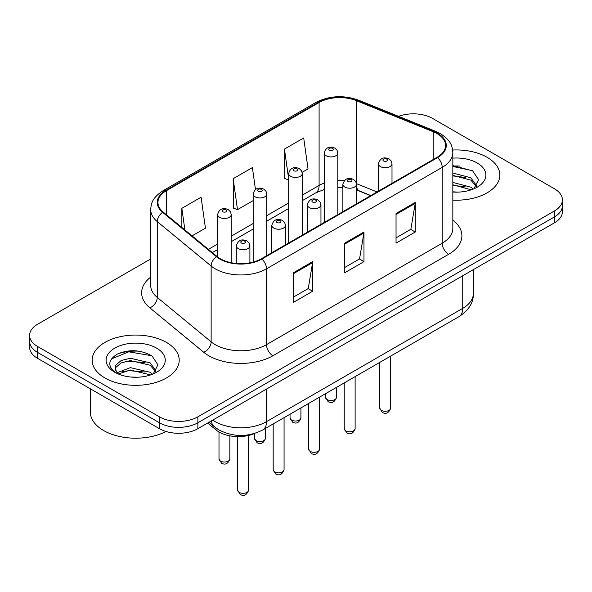 <?xml version="1.0" encoding="UTF-8"?>
<svg xmlns="http://www.w3.org/2000/svg" width="592" height="592" viewBox="0 0 592 592"><rect width="100%" height="100%" fill="white"/><g stroke="black" fill="none" stroke-linecap="round" stroke-linejoin="round"><path stroke-width="0.89" d="M370.629 195.663L357.094 190.195A36.275 20.942 0 0 0 356.473 189.951M254.797 433.396A27.21 15.71 180 0 1 216.013 429.91L207.666 423.036M487.098 157.302A43.534 25.13 0 0 0 452.658 150.028A43.534 25.13 0 0 1 487.098 157.302A43.534 25.13 0 0 1 499.848 175.077A43.534 25.13 0 0 0 487.098 157.302M166.463 342.42A43.534 25.13 0 0 0 119.022 336.974A43.534 25.13 0 0 0 92.152 360.188A43.534 25.13 0 0 0 104.902 377.962A43.534 25.13 0 0 0 152.344 383.409A43.534 25.13 0 0 0 179.213 360.188A43.534 25.13 0 0 0 166.463 342.42A43.534 25.13 0 0 0 119.022 336.974A43.534 25.13 0 0 0 92.152 360.188A43.534 25.13 0 0 0 104.902 377.962A43.534 25.13 0 0 0 152.344 383.409A43.534 25.13 0 0 0 179.213 360.188A43.534 25.13 0 0 0 166.463 342.42M437.081 133.607A29.023 16.754 180 0 1 445.576 145.454A29.023 16.754 180 0 1 437.081 157.302L261.368 258.748A29.023 16.754 180 0 1 217.079 256.506L163.2 212.084A29.023 16.754 180 0 1 157.953 202.479A29.023 16.754 180 0 1 166.456 190.631L319.095 102.505A29.023 16.754 180 0 1 356.258 100.625L433.203 131.727A29.023 16.754 180 0 1 437.081 133.607M437.592 133.311A29.748 17.175 0 0 0 433.618 131.387L356.68 100.285A29.748 17.175 0 0 0 318.585 102.209L165.938 190.335A29.748 17.175 0 0 0 162.608 212.328L216.487 256.75A29.748 17.175 0 0 0 261.886 259.044L437.592 157.598A29.748 17.175 0 0 0 437.592 133.311M150.701 258.963L37.57 324.275A27.21 15.71 0 0 0 29.6 335.383L29.6 347.23A27.21 15.71 0 0 0 37.57 358.338L159.411 428.682L159.411 422.762A27.21 15.71 0 0 0 197.883 422.762L554.43 216.909A27.21 15.71 0 0 0 562.4 205.801A27.21 15.71 0 0 1 554.43 216.909L197.883 422.762A27.21 15.71 0 0 1 159.411 422.762L37.57 352.418L159.411 422.762L159.411 416.835A27.21 15.71 0 0 0 197.883 416.835L554.43 210.989A27.21 15.71 0 0 0 562.4 199.881A27.21 15.71 0 0 0 554.43 188.774L432.589 118.43A27.21 15.71 0 0 0 398.586 116.343M29.6 341.31A27.21 15.71 0 0 0 37.57 352.418A27.21 15.71 0 0 1 29.6 341.31M293.432 272.742L293.432 302.364L312.672 291.257L312.672 261.634L293.432 272.742M293.432 297.103L308.254 288.548L312.598 262.619A7.252 4.188 -120 0 0 312.672 261.634M308.121 288.63L312.672 291.257M396.041 213.505L396.041 243.127L415.273 232.02L415.273 202.397L396.041 213.505M396.041 237.866L410.855 229.311L415.199 203.382A7.252 4.188 -120 0 0 415.273 202.397M410.722 229.393L415.273 232.02M344.736 243.12L344.736 272.742L363.976 261.634L363.976 232.02L344.736 243.12M344.736 267.488L359.551 258.933L363.895 232.996A7.252 4.188 -120 0 0 363.976 232.02M359.425 259.007L363.976 261.634M452.836 200.126A43.534 25.13 0 0 0 499.848 175.077A43.534 25.13 0 0 1 452.836 200.126M29.6 335.383A27.21 15.71 0 0 0 37.57 346.49L159.411 416.835M302.149 172.324L308.04 168.927L303.696 137.98L284.456 149.08L284.767 178.525M192.06 235.882L205.431 228.164L201.095 197.217L181.855 208.325L181.855 227.461M255.478 189.581L252.392 167.595L233.159 178.703L233.463 208.14M233.159 178.703L237.496 209.649L253.161 200.607M237.496 209.649L233.159 208.029M288.689 179.99L284.456 178.407M284.456 149.08L288.689 179.213M181.855 208.325L184.889 229.97M139.312 351.197A36.275 20.942 0 0 0 118.082 353.727M459.947 166.086A36.275 20.942 0 0 0 452.836 166.078M159.411 428.682A27.21 15.71 0 0 0 197.883 428.682L554.43 222.836A27.21 15.71 0 0 0 562.4 211.729L562.4 199.881M452.836 191.83L458.275 192.111M452.836 182.425L470.81 187.161L473.215 189.085M452.836 184.778L471.247 189.81M452.836 173.019L470.81 177.755L476.701 185.895M452.836 175.373L470.81 180.109L476.242 186.502M452.836 192.03A29.57 17.072 0 0 0 477.226 187.146A29.57 17.072 0 0 0 477.226 163A29.57 17.072 0 0 0 452.836 158.123M473.911 188.796L478.543 179.702L472.682 170.873L452.836 165.59M452.836 166.5L472.283 170.6M452.836 175.905L465.734 177.519M452.836 185.311L465.734 186.917M90.339 388.803L90.339 412.025A45.347 26.181 0 0 0 103.622 430.539A45.347 26.181 0 0 0 166.012 431.487M130.728 377.023L137.64 377.222M117.172 372.686L130.373 367.647L150.183 372.279L152.581 374.203M118.385 373.952L130.373 370L150.612 374.928M117.379 373.604L115.262 368.631A20.498 11.833 0 0 0 118.57 374.114M115.262 368.631L115.877 365.042L121.19 360.521L130.373 358.241L150.183 362.874L156.066 371.006M115.314 368.92L115.877 367.395L121.19 362.874L130.373 360.595L150.183 365.227L155.607 371.621M153.276 373.915L157.909 364.82L152.048 355.984C140.815 349.731 129.308 349.065 117.542 353.986C107.892 359.943 107.285 366.211 115.721 372.775L115.825 372.842M156.591 348.118A29.57 17.072 0 0 0 114.774 348.118A29.57 17.072 0 0 0 114.774 372.264A29.57 17.072 0 0 0 156.591 372.264A29.57 17.072 0 0 0 156.591 348.118M111.4 358.952L128.76 351.826L151.648 355.718M122.248 362.415L128.76 361.231L145.099 362.63M122.248 371.82L128.76 370.636L145.099 372.035M216.013 428.046L216.013 429.91M452.836 220.083A45.347 26.181 180 0 1 448.625 254.301L272.912 355.748A9.072 5.239 60 0 1 266.504 344.64L442.209 243.194A36.275 20.942 0 0 0 452.836 228.386L452.836 152.566A36.275 20.942 180 0 1 442.209 167.373A9.072 5.239 -120 0 0 437.592 157.598M272.912 355.748A45.347 26.181 180 0 1 208.791 355.748A45.347 26.181 180 0 1 203.707 352.255L149.828 307.833A45.347 26.181 180 0 1 150.701 277.108M215.199 344.64A36.275 20.942 0 0 0 266.504 344.64L266.504 268.82A36.275 20.942 180 0 1 211.137 266.023L157.257 221.6A36.275 20.942 180 0 1 150.701 209.583L150.701 285.411A36.275 20.942 0 0 0 157.257 297.421L211.137 341.843A36.275 20.942 0 0 0 215.199 344.64M452.836 152.566C452.251 146.328 451.674 141.148 440.33 133.6L435.564 131.291A9.072 4.248 112 0 0 433.618 131.387M435.564 131.291L358.619 100.181C343.597 94.868 329.337 95.638 315.847 102.497A9.072 5.239 60 0 1 318.585 102.209M165.938 190.335A9.072 5.239 -120 0 0 163.2 190.624C152.203 197.839 151.204 203.263 150.701 209.583M162.608 212.328A9.072 6.068 129.5 0 0 157.257 221.6L157.257 297.421A9.072 6.068 -50.5 0 1 149.828 307.833M358.619 100.181A9.072 4.248 112 0 0 356.68 100.285M216.487 256.75A9.072 6.068 129.5 0 0 211.137 266.023L211.137 341.843A9.072 6.068 -50.5 0 1 203.707 352.255M261.886 259.044A9.072 5.239 60 0 1 266.504 268.82L442.209 167.373L442.209 243.194A9.072 5.239 60 0 0 448.625 254.301M197.883 416.835L197.883 428.682M554.43 210.989L554.43 222.836M37.57 346.49L37.57 358.338M166.456 190.631L166.456 214.77M433.203 131.727L433.203 159.537M356.258 100.625L356.258 182.802M377.045 191.963L356.436 183.631M344.218 180.738A29.023 16.754 0 0 0 337.817 180.56M324.209 183.083A29.023 16.754 0 0 0 319.095 185.437L302.29 195.138M319.095 102.505L319.095 185.437A16.324 9.428 60 0 1 315.714 192.911L302.29 200.658M288.689 202.989L266.763 215.651M253.161 223.502L231.235 236.164M217.634 244.015L208.391 249.35M370.829 195.552L359.507 190.972A16.324 7.644 -68 0 1 356.473 186.221M344.736 244.059L363.895 232.996M396.041 214.445L415.199 203.382M293.432 273.682L312.598 262.619M212.765 420.098A36.275 20.942 0 0 0 215.199 421.652A36.275 20.942 0 0 0 266.504 421.652L462.729 308.358A36.275 20.942 0 0 0 473.356 293.551C473.622 302.549 468.827 310.252 458.97 316.661L262.744 429.955A18.137 10.471 60 0 0 266.504 421.652L266.504 389.07M462.729 275.776L462.729 308.358A18.137 10.471 60 0 1 458.97 316.661M211.292 420.942A18.137 12.129 129.5 0 0 214.452 426.839L208.946 422.296M390.639 408.14C388.848 413.031 386.065 414.467 382.291 412.439L379.761 408.14A5.439 3.145 0 0 0 381.352 410.36A5.439 3.145 0 0 0 387.286 411.04A5.439 3.145 0 0 0 390.639 408.14L390.639 356.11M380.39 166.559A6.801 3.929 180 0 1 378.399 163.784C380.138 158.197 383.697 156.584 389.07 158.93L391.268 161.083L392 163.784A6.801 3.929 180 0 1 387.804 167.41A6.801 3.929 180 0 1 380.39 166.559M386.805 159.152A2.264 1.31 0 0 0 383.594 159.152A2.264 1.31 0 0 0 383.594 161.002A2.264 1.31 0 0 0 386.805 161.002A2.264 1.31 0 0 0 386.805 159.152M327.169 399.585A5.439 3.145 0 0 0 333.096 400.266A5.439 3.145 0 0 0 336.456 397.365C334.665 402.257 331.883 403.692 328.101 401.665L325.57 397.365A5.439 3.145 0 0 0 327.169 399.585M337.817 214.615L337.817 153.01A6.801 3.929 180 0 1 333.614 156.636A6.801 3.929 180 0 1 326.207 155.785A6.801 3.929 180 0 1 324.209 153.01L324.209 222.466M329.411 150.227A2.264 1.31 0 0 0 332.615 150.227A2.264 1.31 0 0 0 332.615 148.377A2.264 1.31 0 0 0 329.411 148.377A2.264 1.31 0 0 0 329.411 150.227M355.119 428.652C353.32 433.544 350.538 434.979 346.764 432.944L344.233 428.652A5.439 3.145 0 0 0 345.824 430.872A5.439 3.145 0 0 0 351.759 431.553A5.439 3.145 0 0 0 355.119 428.652L355.119 376.623M344.862 187.072A6.801 3.929 180 0 1 342.872 184.29C344.611 178.71 348.17 177.097 353.542 179.443L355.74 181.589L356.473 184.29A6.801 3.929 180 0 1 352.277 187.923A6.801 3.929 180 0 1 344.862 187.072M351.278 179.665A2.264 1.31 0 0 0 348.074 179.665A2.264 1.31 0 0 0 348.074 181.515A2.264 1.31 0 0 0 351.278 181.515A2.264 1.31 0 0 0 351.278 179.665M319.591 449.158C317.8 454.057 315.011 455.485 311.237 453.457L308.706 449.158A5.439 3.145 0 0 0 310.297 451.385A5.439 3.145 0 0 0 316.232 452.066A5.439 3.145 0 0 0 319.591 449.158L319.591 397.136M309.335 207.577A6.801 3.929 180 0 1 307.344 204.802C309.083 199.223 312.643 197.602 318.015 199.948L320.213 202.101L320.953 204.802A6.801 3.929 180 0 1 316.75 208.428A6.801 3.929 180 0 1 309.335 207.577M315.751 200.177A2.264 1.31 0 0 0 312.546 200.177A2.264 1.31 0 0 0 312.546 202.027A2.264 1.31 0 0 0 315.751 202.027A2.264 1.31 0 0 0 315.751 200.177M284.064 469.671C282.273 474.562 279.491 475.998 275.717 473.97L273.178 469.671A5.439 3.145 0 0 0 274.777 471.891A5.439 3.145 0 0 0 280.704 472.571A5.439 3.145 0 0 0 284.064 469.671L284.064 417.649M273.815 228.09A6.801 3.929 180 0 1 271.817 225.315C273.556 219.736 277.115 218.115 282.495 220.461L284.685 222.614L285.425 225.315A6.801 3.929 180 0 1 281.222 228.941A6.801 3.929 180 0 1 273.815 228.09M280.223 220.683A2.264 1.31 0 0 0 277.019 220.683A2.264 1.31 0 0 0 277.019 222.54A2.264 1.31 0 0 0 280.223 222.54A2.264 1.31 0 0 0 280.223 220.683M248.536 490.183C246.746 495.075 243.963 496.51 240.189 494.483L237.651 490.183A5.439 3.145 0 0 0 239.249 492.403A5.439 3.145 0 0 0 245.177 493.084A5.439 3.145 0 0 0 248.536 490.183L248.536 435.46M238.287 248.603A6.801 3.929 180 0 1 236.297 245.828C238.028 240.241 241.588 238.628 246.968 240.974L249.158 243.127L249.898 245.828A6.801 3.929 180 0 1 245.695 249.454A6.801 3.929 180 0 1 238.287 248.603M244.696 241.196A2.264 1.31 0 0 0 241.492 241.196A2.264 1.31 0 0 0 241.492 243.046A2.264 1.31 0 0 0 244.696 243.046A2.264 1.31 0 0 0 244.696 241.196M291.641 420.098A5.439 3.145 0 0 0 297.569 420.779A5.439 3.145 0 0 0 300.928 417.878C299.138 422.769 296.355 424.205 292.581 422.17L290.043 417.878A5.439 3.145 0 0 0 291.641 420.098M302.29 235.12L302.29 173.515A6.801 3.929 180 0 1 298.087 177.149A6.801 3.929 180 0 1 290.679 176.298A6.801 3.929 180 0 1 288.689 173.515L288.689 242.979M293.884 170.74A2.264 1.31 0 0 0 297.088 170.74A2.264 1.31 0 0 0 297.088 168.89A2.264 1.31 0 0 0 293.884 168.89A2.264 1.31 0 0 0 293.884 170.74M256.114 440.611A5.439 3.145 0 0 0 262.041 441.292A5.439 3.145 0 0 0 265.401 438.383C263.61 443.282 260.828 444.71 257.054 442.683L254.523 438.383A5.439 3.145 0 0 0 256.114 440.611M266.763 255.633L266.763 194.028A6.801 3.929 180 0 1 262.567 197.654A6.801 3.929 180 0 1 255.152 196.803A6.801 3.929 180 0 1 253.161 194.028L253.161 262.071M258.356 191.253A2.264 1.31 0 0 0 261.56 191.253A2.264 1.31 0 0 0 261.56 189.403A2.264 1.31 0 0 0 258.356 189.403A2.264 1.31 0 0 0 258.356 191.253M220.587 461.116A5.439 3.145 0 0 0 226.514 461.797A5.439 3.145 0 0 0 229.874 458.896C228.083 463.795 225.3 465.223 221.526 463.196L218.996 458.896A5.439 3.145 0 0 0 220.587 461.116M231.235 262.707L231.235 214.541A6.801 3.929 180 0 1 227.039 218.167A6.801 3.929 180 0 1 219.625 217.316A6.801 3.929 180 0 1 217.634 214.541L217.634 256.95M222.829 211.766A2.264 1.31 0 0 0 226.04 211.766A2.264 1.31 0 0 0 226.04 209.916A2.264 1.31 0 0 0 222.829 209.916A2.264 1.31 0 0 0 222.829 211.766M315.847 102.497L163.2 190.624M359.507 190.972L356.473 189.884M342.872 187.516L337.817 187.457M324.209 189.455L315.714 192.911M288.689 208.51L266.763 221.171M253.161 229.023L231.235 241.684M217.634 249.535L212.336 252.592M262.744 429.955C248.152 437.288 233.551 437.288 218.959 429.955L214.452 426.839M473.356 293.551L473.356 269.641M379.761 408.14L379.761 362.393M378.399 191.179L378.399 163.784M392 183.328L392 163.784M336.456 397.365L336.456 387.397M337.817 153.01L337.077 150.309L334.887 148.155C332.09 146.816 326.229 145.417 324.209 153.01M325.57 397.365L325.57 393.68M344.233 428.652L344.233 382.906M342.872 211.692L342.872 184.29M356.473 203.84L356.473 184.29M308.706 449.158L308.706 403.418M307.344 232.205L307.344 204.802M320.953 224.346L320.953 204.802M273.178 469.671L273.178 423.931M271.817 252.71L271.817 225.315M285.425 244.859L285.425 225.315M237.651 490.183L237.651 436.607M236.297 263.447L236.297 245.828M249.898 262.818L249.898 245.828M300.928 417.878L300.928 407.91M302.29 173.515L301.55 170.814L299.36 168.668C296.562 167.321 290.702 165.93 288.689 173.515M290.043 417.878L290.043 414.193M265.401 438.383L265.401 428.423M266.763 194.028L266.03 191.327L263.832 189.174C261.035 187.834 255.174 186.436 253.161 194.028M254.523 438.383L254.523 433.514M229.874 458.896L229.874 435.838M231.235 214.541L230.503 211.84L228.305 209.686C225.508 208.347 219.647 206.948 217.634 214.541M218.996 458.896L218.996 431.975"/></g></svg>
